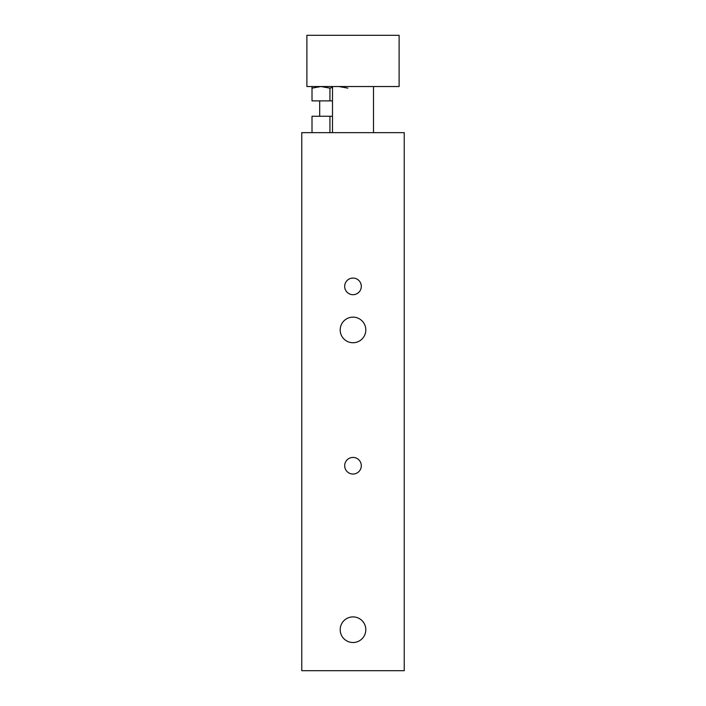 <?xml version="1.0" encoding="UTF-8"?>
<svg xmlns="http://www.w3.org/2000/svg" width="706" height="706" viewBox="0 0 706 706"><rect width="100%" height="100%" fill="white"/><g stroke="black" fill="none" stroke-linecap="round" stroke-linejoin="round"><path stroke-width="1.06" d="M332.5 116.261L312.008 116.261L312.008 132.657M329.94 132.657L329.94 116.261M301.762 132.657L404.238 132.657L404.238 670.7L301.762 670.7L301.762 132.657M361.304 465.731A8.304 8.304 0 0 1 348.843 472.923A8.304 8.304 0 0 1 348.843 458.538A8.304 8.304 0 0 1 361.304 465.731M361.304 286.389A8.304 8.304 0 0 1 348.843 293.581A8.304 8.304 0 0 1 348.843 279.188A8.304 8.304 0 0 1 361.304 286.389M365.814 629.708A12.814 12.814 0 0 1 346.593 640.801A12.814 12.814 0 0 1 346.593 618.615A12.814 12.814 0 0 1 365.814 629.708M365.814 329.94A12.814 12.814 0 0 1 346.593 341.033A12.814 12.814 0 0 1 346.593 318.847A12.814 12.814 0 0 1 365.814 329.94M373.5 86.538L373.5 132.657M306.881 86.538L306.881 35.3L399.119 35.3L399.119 86.538L306.881 86.538M347.873 88.144L338.906 86.538M332.5 87.385L329.94 88.144L320.974 86.538L312.008 88.144L312.008 86.538M312.008 88.144L312.008 100.887L332.5 100.887M329.94 88.144L329.94 100.887M332.5 86.538L332.5 132.657M319.694 100.887L319.694 116.261"/></g></svg>
